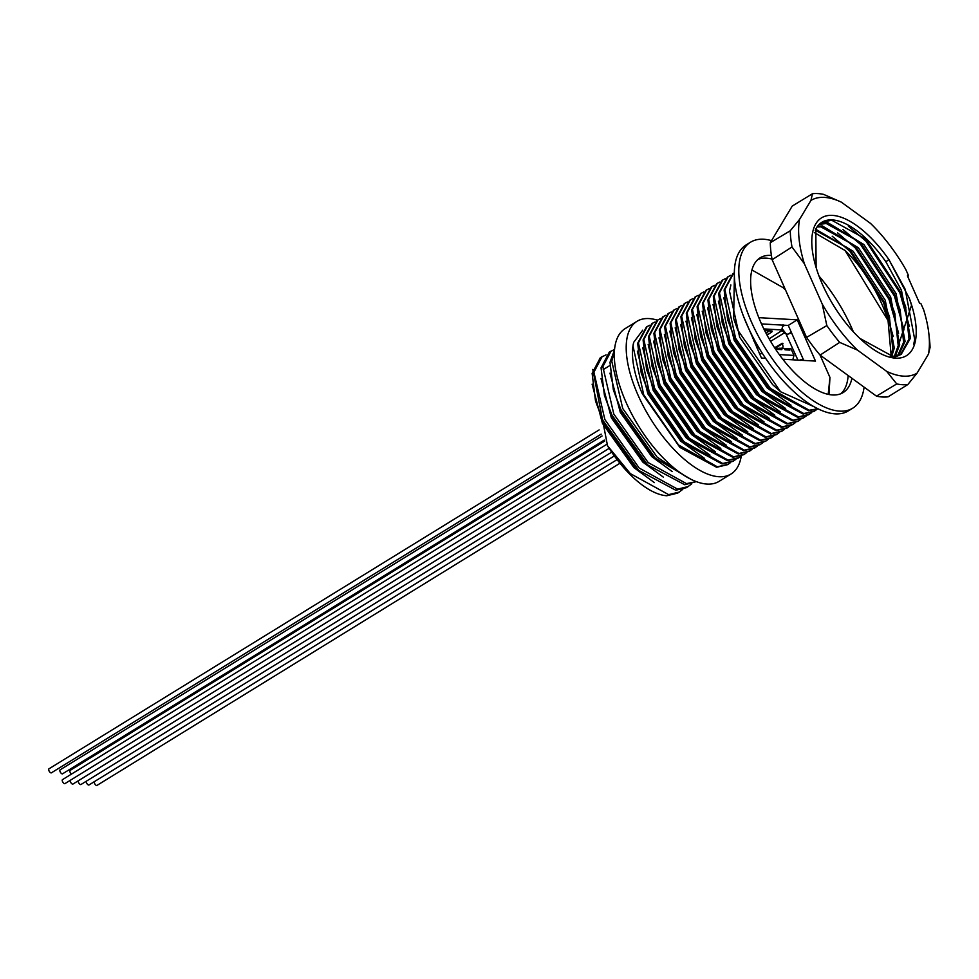 <?xml version="1.0" encoding="UTF-8"?>
<svg xmlns="http://www.w3.org/2000/svg" width="979" height="979" viewBox="0 0 979 979"><rect width="100%" height="100%" fill="white"/><g stroke="black" fill="none" stroke-linecap="round" stroke-linejoin="round"><path stroke-width="1.47" d="M876.474 396.152A108.363 47.849 58.4 0 0 882.532 397.009A108.363 47.849 58.4 0 0 888.137 396.813L907.827 384.551A108.363 47.849 -121.6 0 1 902.491 384.71A108.363 47.849 -121.6 0 1 896.74 383.927L876.474 396.152L820.084 355.096L839.688 342.393A108.363 47.849 -121.6 0 1 826.827 325.579L806.561 337.412A108.363 47.849 58.4 0 0 820.084 355.096M888.186 321.039A80.951 35.733 58.4 0 0 844.498 249.975M891.135 355.438L888.051 320.561L845.061 250.502L814.283 232.537M913.627 344.424L914.729 339.554L905.208 289.343L888.834 259.472A80.951 35.733 58.4 0 0 832.37 215.38A80.951 35.733 58.4 0 0 815.862 266.692A80.951 35.733 58.4 0 0 860.284 338.795A80.951 35.733 58.4 0 0 895.638 358.155A80.951 35.733 58.4 0 0 909.381 298.497L911.559 305.203L894.476 357.298L859.843 338.379M816.119 267.536L815.813 229.013A77.023 34.008 58.4 0 1 821.883 222.257A77.023 34.008 58.4 0 1 832.174 219.908A77.023 34.008 58.4 0 1 885.909 261.858L888.834 259.472L909.381 298.497L911.461 304.873M819.215 224.338L826.288 223.53L858.081 241.164L862.401 245.423L894.598 294.532L900.166 309.878L903.617 342.32L897.51 356.001M898.355 355.707L905.085 341.414L896.066 293.627L863.87 244.517L827.757 222.625L819.876 223.726M817.037 226.944L820.891 226.859L852.685 244.493L857.004 248.752L889.201 297.861L894.757 313.207L898.22 345.648L894.219 356.699M895.149 356.564L899.689 344.743L890.657 296.955L858.473 247.846L822.36 225.953L817.6 226.173M815.226 230.175L847.276 247.822L851.595 252.08L883.792 301.189L889.36 316.535L892.811 348.977L890.596 356.748M891.6 356.846L894.28 348.071L885.261 300.284L853.064 251.175L815.691 229.233M821.76 222.331L831.697 220.202L863.49 237.836L867.81 242.094L900.007 291.204L905.563 306.549L909.026 338.991L900.472 354.753M891 356.833L901.218 354.312L894.525 357.298M901.218 354.312L910.494 338.085L901.463 290.298L885.909 261.858M810.942 200.426A101.351 44.753 -121.6 0 1 824.404 197.391A101.351 44.753 -121.6 0 1 841.316 202.139L823.559 194.368A108.363 47.849 -121.6 0 0 817.795 193.585A108.363 47.849 -121.6 0 0 812.46 193.744L810.942 200.426L799.537 219.431L790.237 230.799L770.277 242.706A108.363 47.849 58.4 0 0 772.125 259.729L806.561 337.412M907.704 276.457L908.622 275.882L905.783 269.482A101.351 44.753 -121.6 0 0 870.576 223.445L841.316 202.139M812.46 193.744L792.231 206.079L770.277 242.706M826.827 325.579L822.238 304.065L804.371 263.743L792.011 246.989A108.363 47.849 -121.6 0 1 790.237 230.799M772.125 259.729L792.011 246.989M896.74 383.927L886.705 371.396L857.445 350.09L839.688 342.393M908.622 275.882L907.423 275.821L919.611 303.319L920.811 303.38L923.65 309.792A101.351 44.753 -121.6 0 1 928.863 333.815L929.487 339.444A108.363 47.849 -121.6 0 1 930.05 347.496L928.484 354.104L917.078 373.121L907.827 384.551M928.863 333.815A101.351 44.753 -121.6 0 1 928.484 354.104M917.078 373.121A101.351 44.753 -121.6 0 1 886.705 371.396M857.445 350.09A101.351 44.753 -121.6 0 1 822.238 304.065M804.371 263.743A101.351 44.753 -121.6 0 1 799.537 219.431M893.203 336.531L883.596 302.658L849.735 251.077L832.174 236.184M898.612 333.203L889.005 299.329L855.132 247.748L837.583 232.855M904.009 329.874L894.402 296.001L860.541 244.42L842.98 229.527M909.418 326.545L899.811 292.672L865.938 241.091L848.389 226.198M889.654 317.539L884.074 302.364L850.213 250.783L846.517 247.112M895.051 314.21L889.483 299.036L855.609 247.454L851.914 243.783M900.46 310.881L894.879 295.707L861.018 244.126L857.323 240.455M905.856 307.553L900.288 292.378L866.415 240.797L862.719 237.126M601.167 434.138L51.397 772.823A2.337 1.028 -121.6 0 1 48.974 770.767A2.337 1.028 -121.6 0 1 48.95 768.833L599.136 429.903M609.158 448.345L64.944 783.604A2.337 1.028 -121.6 0 1 62.521 781.548A2.337 1.028 -121.6 0 1 62.497 779.627L606.699 444.368M611.704 452.163L72.96 784.057A2.337 1.028 -121.6 0 1 70.525 782.001A2.337 1.028 -121.6 0 1 70.304 780.312M614.347 455.92L80.963 784.509A2.337 1.028 -121.6 0 1 78.528 782.454A2.337 1.028 -121.6 0 1 78.308 780.765M619.964 463.238L96.97 785.415A2.337 1.028 -121.6 0 1 94.547 783.359A2.337 1.028 -121.6 0 1 94.327 781.658M617.1 459.616L88.967 784.962A2.337 1.028 -121.6 0 1 86.544 782.906A2.337 1.028 -121.6 0 1 86.323 781.205M71.467 774.095A2.337 1.028 -121.6 0 1 70.145 772.321A2.337 1.028 -121.6 0 1 70.121 770.4L604.789 441.015M604.276 440.097L62.558 773.814A2.337 1.028 -121.6 0 1 60.135 771.758A2.337 1.028 -121.6 0 1 60.111 769.837L602.085 435.961M792.794 359.807L793.981 355.414L791.056 348.805L787.275 348.634L785.329 349.833M759.41 353.456L762.531 353.639M779.321 354.582L793.981 355.414M787.275 348.634L784.62 348.867M774.707 347.888L776.42 347.986L777.032 349.356L781.878 349.638L781.266 348.255L784.424 348.438L785.036 349.809L789.882 350.09L789.27 348.708M757.097 348.23L757.856 348.279L757.244 346.896L758.431 346.97M781.266 348.255L776.616 348.414M777.326 349.381L779.26 348.181M757.244 346.896L756.498 346.872M769.139 338.832L781.646 330.718A2.337 0.612 -23.9 0 1 781.291 330.572A2.337 0.612 -23.9 0 1 781.707 329.923L783.09 324.649M764.905 331.037A3.121 0.82 -23.9 0 1 766.716 330.682L771.77 330.963A3.121 0.82 -23.9 0 1 772.235 331.171A3.121 0.82 -23.9 0 1 771.109 332.444L767.022 335.063M752.594 338.073L753.255 337.682M766.251 333.606L766.753 333.631A3.121 1.395 -53.7 0 1 766.692 334.439M766.753 333.631L765.505 332.493L766.753 333.631M766.227 332.921L769.482 330.841M802.731 359.856L800.124 360.456M803.208 359.036L798.864 360.382M782.245 330.755L786.602 334.512L791.632 332.909M782.515 329.14L785.745 333.362L787.801 334.573M786.272 334.537L797.934 360.101M782.074 348.304L783.102 346.872L782.356 343.274L774.609 347.741M782.135 347.802L781.291 348.854M782.955 343.433L775.588 347.937M657.399 320.194A89.652 39.588 58.4 0 0 637.011 321.308L625.091 328.65A89.652 39.588 58.4 0 0 626.083 402.381A89.652 39.588 58.4 0 0 719.149 481.313L731.056 473.983A89.652 39.588 58.4 0 0 741.274 455.981M637.011 321.308A89.652 39.588 58.4 0 0 637.99 395.039A89.652 39.588 58.4 0 0 731.056 473.983M679.499 492.009L668.645 494.64L630.305 473.591L607.531 445.775A77.965 34.424 58.4 0 0 666.858 495.741L677.701 493.11L682.791 489.365M606.087 354.851L600.384 357.604L592.124 373.342L595.501 400.925L603.052 420.603L638.736 470.422L675.791 490.246L686.634 487.615L691.725 483.859M602.183 356.503L593.91 372.228L604.851 419.501L639.238 468.084L677.59 489.133L688.433 486.502M614.518 349.479L609.317 352.097L601.057 367.835L604.435 395.418L611.985 415.096L647.67 464.927L684.725 484.74L696.375 481.607M611.116 350.996L602.844 366.733L613.784 413.995L648.171 462.59L686.524 483.638L696.326 481.595M614.482 350.005L609.99 362.328L613.368 389.923L620.919 409.601L655.306 458.184L690.305 478.915M614.347 351.975L611.777 361.227L622.717 408.488L657.105 457.083L685.104 475.965M730.518 462.602L727.568 464.682L716.628 467.277L679.903 447.427L642.334 393.815A79.911 35.281 58.4 0 1 633.694 342.332L642.726 330.18M728.303 464.23L717.362 466.824L678.52 444.955L643.741 394.867L633.009 346.125L633.694 342.332M735.914 459.273L732.977 461.354L722.037 463.948L685.3 444.099L648.416 391.979L641.196 372.926L637.684 343.25L646.446 326.937L649.64 325.273M733.699 460.901L722.759 463.495L683.917 441.627L649.15 391.539L638.406 342.797L647.168 326.496M741.323 455.945L738.374 458.025L727.434 460.619L690.709 440.77L653.825 388.651L646.605 369.597L643.081 339.921L651.843 323.608L655.049 321.944M739.108 457.572L728.168 460.167L689.326 438.298L654.547 388.21L643.815 339.468L652.577 323.168M746.72 452.616L743.783 454.697L732.843 457.291L696.106 437.442L659.222 385.322L652.002 366.268L648.49 336.592L657.252 320.28L660.446 318.616M744.505 454.244L733.565 456.838L694.723 434.97L659.956 384.882L649.212 336.14L657.974 319.839M752.129 449.288L749.18 451.368L738.239 453.962L701.515 434.113L664.631 381.994L657.411 362.94L653.886 333.264L662.648 316.951L665.855 315.287M749.914 450.915L738.974 453.51L700.132 431.641L665.353 381.553L654.621 332.811L663.383 316.511M757.526 445.959L754.589 448.039L743.648 450.634L706.911 430.784L670.028 378.677L662.807 359.611L659.295 329.935L668.057 313.623L671.251 311.958M755.311 447.587L744.37 450.181L705.529 428.312L670.762 378.224L660.017 329.482L668.779 313.182M762.935 442.63L759.985 444.711L749.045 447.305L712.32 427.456L675.437 375.349L668.216 356.283L664.692 326.607L673.454 310.294L676.66 308.63M760.72 444.258L749.779 446.852L710.938 424.984L676.159 374.896L665.426 326.154L674.188 309.853M768.331 439.302L765.394 441.382L754.454 443.976L717.717 424.127L680.833 372.02L673.613 352.954L670.101 323.278L678.863 306.965L682.057 305.301M766.116 440.929L755.176 443.524L716.334 421.655L681.568 371.567L670.823 322.825L679.585 306.525M773.74 435.973L770.791 438.054L759.851 440.648L723.126 420.799L686.242 368.691L679.022 349.625L675.498 319.949L684.26 303.637L687.466 301.973M771.525 437.601L760.585 440.195L721.743 418.327L686.964 368.239L676.232 319.509L684.994 303.196M779.137 432.645L776.2 434.725L765.26 437.319L728.523 417.47L691.639 365.363L684.419 346.297L680.907 316.621L689.669 300.308L692.863 298.644M776.922 434.272L765.982 436.867L727.14 414.998L692.373 364.91L681.629 316.18L690.391 299.868M784.546 429.316L781.597 431.396L770.657 433.991L733.932 414.141L697.048 362.034L689.828 342.968L686.303 313.292L695.066 296.98L698.272 295.315M782.331 430.944L771.391 433.538L732.549 411.669L697.77 361.581L687.038 312.852L695.8 296.539M789.943 425.987L787.006 428.068L776.066 430.662L739.329 410.813L702.445 358.706L695.225 339.64L691.712 309.964L700.474 293.663L703.668 291.987M787.728 427.615L776.788 430.209L737.946 408.341L703.179 358.253L692.434 309.523L701.197 293.21M795.352 422.659L792.403 424.739L781.462 427.333L744.738 407.484L707.854 355.377L700.634 336.311L697.109 306.635L705.871 290.335L709.077 288.658M793.137 424.286L782.197 426.881L743.355 405.025L708.576 354.924L697.843 306.194L706.605 289.882M800.749 419.33L797.812 421.411L786.871 424.005L750.134 404.156L713.25 352.048L706.03 332.982L702.518 303.306L711.28 287.006L714.474 285.33M798.534 420.958L787.593 423.552L748.751 401.696L713.985 351.596L703.24 302.866L712.002 286.553M806.158 416.002L803.208 418.082L792.268 420.676L755.543 400.827L718.659 348.72L711.439 329.654L707.915 299.978L716.677 283.677L719.883 282.001M803.943 417.641L793.002 420.224L754.16 398.367L719.381 348.267L708.649 299.537L717.411 283.225M811.554 412.673L808.617 414.753L797.677 417.348L760.94 397.511L724.056 345.391L716.836 326.325L713.324 296.649L722.086 280.349L725.28 278.672M809.339 414.313L798.399 416.895L759.557 395.039L724.79 344.938L714.046 296.209L722.808 279.896M816.963 409.344L814.014 411.425L803.074 414.019L766.349 394.182L729.465 342.063L722.245 322.997L718.721 293.321L727.483 277.02L730.689 275.344M814.748 410.984L803.808 413.566L764.966 391.71L730.187 341.61L719.455 292.88L728.217 276.567M818.065 408.843L808.483 410.69L771.746 390.854L734.862 338.734L727.642 319.668L724.13 289.992L732.892 273.692L734.311 272.835M817.942 408.794L809.205 410.238L770.363 388.382L735.596 338.281L724.852 289.551L733.614 273.239M765.578 358.265L761.442 358.033L743.71 316.817M782.833 359.244L815.495 361.092L797.212 319.839L788.266 325.432L803.771 360.431M788.266 325.432L761.491 323.914M758.823 317.673L797.212 319.839M771.746 390.854L768.123 387.403L735.18 340.019L727.642 319.668M791.044 405.196L767.23 387.953L734.287 340.57L723.799 297.873M766.349 394.182L762.714 390.731L729.771 343.348L722.245 322.997M785.647 408.524L761.821 391.282L728.878 343.898L718.39 301.202M760.94 397.511L757.318 394.06L724.374 346.676L716.836 326.325M780.239 411.853L756.424 394.61L723.481 347.227L712.993 304.53M755.543 400.827L751.909 397.388L718.965 350.005L711.439 329.654M774.842 415.182L751.015 397.939L718.072 350.555L707.584 307.859M750.134 404.156L746.512 400.717L713.569 353.333L706.03 332.982M769.433 418.51L745.619 401.268L712.675 353.884L702.188 311.187M744.738 407.484L741.103 404.046L708.16 356.662L700.634 336.311M764.036 421.839L740.21 404.596L707.266 357.213L696.779 314.516M739.329 410.813L735.706 407.374L702.763 359.991L695.225 339.64M758.627 425.167L734.813 407.925L701.87 360.541L691.382 317.845M733.932 414.141L730.297 410.703L697.354 363.319L689.828 342.968M753.23 428.484L729.404 411.253L696.461 363.87L685.973 321.173M728.523 417.47L724.901 414.031L691.957 366.648L684.419 346.297M747.821 431.812L724.007 414.582L691.064 367.198L680.576 324.502M723.126 420.799L719.492 417.36L686.548 369.976L679.022 349.625M742.425 435.141L718.598 417.911L685.655 370.527L675.167 327.83M717.717 424.127L714.095 420.689L681.151 373.305L673.613 352.954M737.016 438.47L713.201 421.239L680.258 373.856L669.771 331.159M712.32 427.456L708.686 424.017L675.743 376.634L668.216 356.283M731.619 441.798L707.793 424.568L674.849 377.184L664.362 334.488M706.911 430.784L703.289 427.346L670.346 379.962L662.807 359.611M726.21 445.127L702.396 427.896L669.452 380.513L658.965 337.816M701.515 434.113L697.88 430.674L664.937 383.291L657.411 362.94M720.813 448.455L696.987 431.225L664.043 383.841L653.556 341.145M696.106 437.442L692.483 434.003L659.54 386.619L652.002 366.268M715.404 451.784L691.59 434.554L658.647 387.17L648.159 344.473M690.709 440.77L687.074 437.332L654.131 389.948L646.605 369.597M710.008 455.113L686.181 437.882L653.238 390.499L642.75 347.802M685.3 444.099L681.678 440.66L648.734 393.277L641.196 372.926M704.599 458.441L680.784 441.211L647.841 393.827L637.353 351.131M734.372 276.751L733.65 318.383L737.738 330.082L780.593 391.747L772.627 384.625L739.683 337.241L729.49 291.142L730.872 284.975M737.738 330.082L734.03 319.668M679.903 447.427L642.334 393.815M828.197 394.353L829.959 377.441L828.98 394.513M785.562 290.053A79.911 35.281 58.4 0 0 783.053 287.618L751.921 269.984M780.593 391.747L813.99 406.689M820.035 355.047L829.959 377.441M607.531 445.775L592.797 369.413M592.111 384.16L602.428 423.344L633.902 467.619L654.364 482.61M601.045 378.665L611.361 417.837L642.836 462.125L663.297 477.103M609.978 373.158L620.294 412.343L651.769 456.618L672.23 471.597M595.501 400.925L603.541 422.659L635.016 466.934L638.736 470.422M604.435 395.418L612.487 417.152L643.962 461.427L647.67 464.927M613.368 389.923L621.42 411.645L652.895 455.933L656.603 459.42M791.265 332.187L789.331 333.362M784.766 325.236L783.445 326.044M772.015 259.092A79.128 34.938 58.4 0 0 758.04 259.374M771.403 255.446A79.128 34.938 58.4 0 0 760.157 257.807A79.128 34.938 58.4 0 0 761.54 324.037A79.128 34.938 58.4 0 0 820.843 391.918A79.128 34.938 58.4 0 0 843.164 392.555A79.128 34.938 58.4 0 0 851.901 378.261M771.513 240.638A97.459 43.027 58.4 0 0 750.55 242.205A97.459 43.027 58.4 0 0 752.251 323.768A97.459 43.027 58.4 0 0 825.285 407.374A97.459 43.027 58.4 0 0 852.782 408.157A97.459 43.027 58.4 0 0 864.09 387.146M853.321 331.746A97.459 43.027 58.4 0 0 819.031 276.09M750.55 242.205L746.084 244.958A97.459 43.027 58.4 0 0 747.785 326.521A97.459 43.027 58.4 0 0 820.818 410.115A97.459 43.027 58.4 0 0 848.303 410.899L852.782 408.157M840.814 393.742A79.128 34.938 58.4 0 0 848.144 375.532M763.853 328.92L781.707 329.923M756.412 346.676L757.77 345.832M754.809 341.341L754.026 341.292M754.723 340.435L753.61 340.362M771.109 332.444L770.412 330.89M803.355 359.477L802.217 360.174M784.546 333.301L785.745 333.362M770.608 341.353L784.363 332.884M781.487 343.494L782.686 343.568M756.669 343.923L755.152 343.837M754.503 340.031L753.438 339.97M802.535 360.101L803.392 359.574M609.733 365.632L603.248 369.585"/></g></svg>
